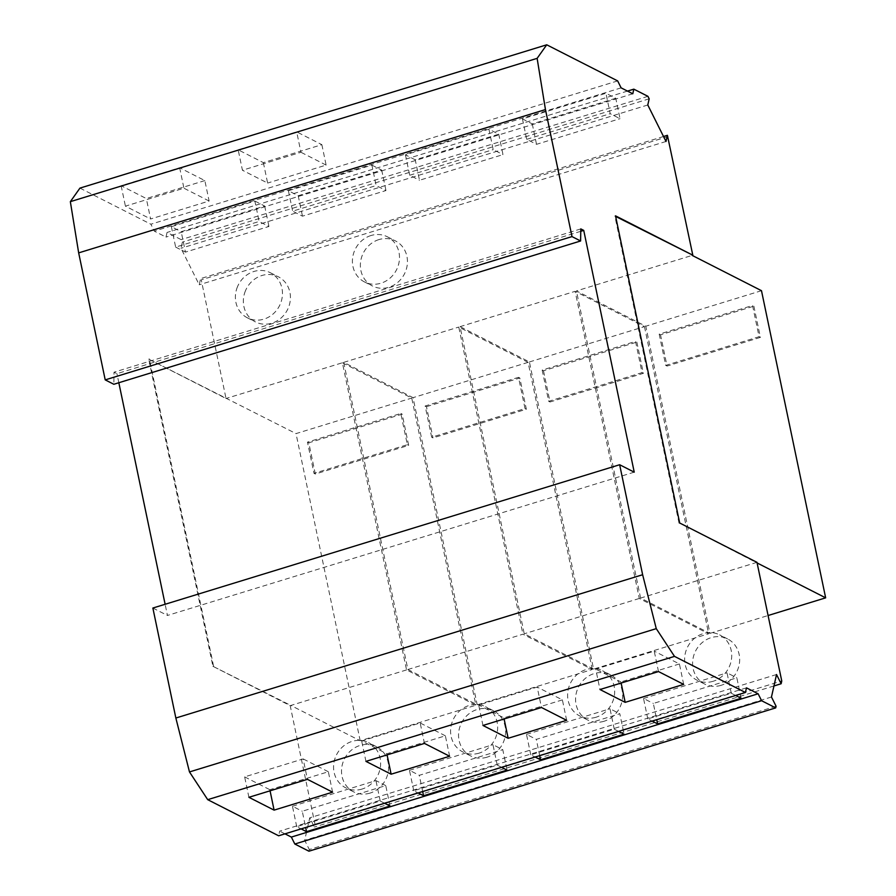 <?xml version="1.0" encoding="UTF-8"?>
<svg xmlns="http://www.w3.org/2000/svg" width="896" height="896" viewBox="0 0 896 896"><rect width="100%" height="100%" fill="white"/><g stroke="black" fill="none" stroke-linecap="round" stroke-linejoin="round"><path stroke-width="0.67" stroke-dasharray="4.48 3.36" d="M776.082 706.238L309.299 849.542L308.918 851.2M746.469 687.848L279.686 831.141L278.645 835.789M284.984 833.84L279.686 831.141M735.661 695.486L731.293 693.258L647.797 718.894L652.165 721.112M501.603 767.334L497.246 765.117L413.75 790.742L418.107 792.971M384.586 803.264L380.218 801.035L296.722 826.672L301.09 828.89M618.632 731.405L614.264 729.187L530.768 754.824L535.136 757.042M634.234 472.158L167.451 615.462L165.122 604.274M152.869 608.037L167.451 615.462M580.776 231.302L116.95 373.688L114.027 372.21L113.826 384.272M118.832 382.738L116.95 373.688M580.81 228.906L114.027 372.21M668.024 136.562L201.242 279.854L226.027 398.496L148.736 359.139L212.901 666.288L290.853 705.443L290.192 705.645L314.978 824.275L314.362 827.053L309.747 817.813L304.685 840.314L309.299 849.542M212.901 666.288L290.192 705.645M659.198 334.152L665.717 365.378L759.08 336.717L752.55 305.491L659.198 334.152L660.52 334.824L753.872 306.163L752.55 305.491M342.395 362.768L411.734 398.07L475.899 705.219L406.56 669.917L342.395 362.768L226.027 398.496M621.118 87.853L154.336 231.146L166.006 237.082L167.048 232.445L181.16 239.624L182.392 242.11L181.003 248.282L199.226 284.782L200.614 278.6L201.242 279.854M617.658 80.909L150.875 224.213L154.336 231.146M632.789 93.789L166.006 237.082M254.867 201.04L264.678 206.035L181.182 231.672L171.382 226.677L254.867 201.04L259.134 221.469L268.946 226.464L185.461 252.101L181.182 231.672M615.754 98.258L532.258 123.894L522.446 118.899L605.942 93.262L615.754 98.258L620.021 118.686L610.21 113.691L605.942 93.262M415.24 159.813L405.429 154.818L488.925 129.192L498.736 134.187L415.24 159.813L419.507 180.253L503.003 154.616L498.736 134.187M371.896 165.122L381.707 170.117L298.211 195.742L288.4 190.747L371.896 165.122L376.163 185.55L385.974 190.546L302.478 216.171L292.667 211.176L376.163 185.55M627.491 91.09L167.048 232.445M647.942 96.331L181.16 239.624M649.174 98.806L182.392 242.11M647.786 104.989L181.003 248.282M666.008 141.478L199.226 284.782M663.522 136.494L200.614 278.6M593.578 669.099L524.25 633.797L460.074 326.648L529.413 361.95L593.578 669.099L708.635 633.774L639.296 598.472L575.131 291.323L460.074 326.648M79.946 188.104L150.875 224.213M238.168 149.811L296.677 131.846L321.866 144.67L263.357 162.635L238.168 149.811L242.435 170.24L300.944 152.275L296.677 131.846M204.848 180.589L146.328 198.554L121.139 185.73L179.659 167.765L204.848 180.589L209.115 201.029L150.606 218.982L146.328 198.554M315.314 474.029L308.795 442.803L402.147 414.142L408.666 445.368L315.314 474.029L313.992 473.357L407.344 444.696L400.826 413.47L307.462 442.131L313.992 473.357M408.666 445.368L407.344 444.696M407.882 669.514L522.928 634.2L592.267 669.502L477.21 704.816L407.882 669.514L343.706 362.365L413.045 397.667L477.21 704.816M773.954 685.955L314.362 827.053M314.978 824.275L781.76 680.982M776.53 674.52L309.747 817.813M771.467 697.01L304.685 840.314M370.966 235.536A25.301 23.061 -63 0 0 352.666 257.555A25.301 23.061 -63 0 0 364.47 281.926A25.301 23.061 -63 0 0 380.934 283.214A25.301 23.061 -63 0 0 399.235 261.195A25.301 23.061 -63 0 0 387.43 236.824A25.301 23.061 -63 0 0 370.966 235.536M378.93 239.59A25.301 23.061 -63 0 0 360.618 261.61A25.301 23.061 -63 0 0 372.422 285.981A25.301 23.061 -63 0 0 388.886 287.258A25.301 23.061 -63 0 0 407.187 265.238A25.301 23.061 -63 0 0 395.382 240.867A25.301 23.061 -63 0 0 378.93 239.59M245.403 290.909A25.301 23.061 -63 0 0 255.405 321.899A25.301 23.061 -63 0 0 271.858 323.187A25.301 23.061 -63 0 0 290.17 301.168A25.301 23.061 -63 0 0 278.365 276.797A25.301 23.061 -63 0 0 261.901 275.509A25.301 23.061 -63 0 0 245.403 290.909M237.44 286.854A25.301 23.061 -63 0 0 247.442 317.856A25.301 23.061 -63 0 0 263.906 319.133A25.301 23.061 -63 0 0 282.218 297.114A25.301 23.061 -63 0 0 270.413 272.754A25.301 23.061 -63 0 0 253.949 271.466A25.301 23.061 -63 0 0 237.44 286.854M362.074 789.051A25.301 23.061 117 0 1 345.621 787.763A25.301 23.061 117 0 1 333.816 763.403A25.301 23.061 117 0 1 352.117 741.384A25.301 23.061 117 0 1 368.581 742.661A25.301 23.061 117 0 1 380.386 767.032A25.301 23.061 117 0 1 362.074 789.051M370.037 793.106A25.301 23.061 117 0 1 353.573 791.818A25.301 23.061 117 0 1 341.768 767.446A25.301 23.061 117 0 1 360.069 745.427A25.301 23.061 117 0 1 376.533 746.715A25.301 23.061 117 0 1 388.338 771.086A25.301 23.061 117 0 1 370.037 793.106M596.131 717.203A25.301 23.061 117 0 1 579.667 715.915A25.301 23.061 117 0 1 567.862 691.544A25.301 23.061 117 0 1 586.163 669.525A25.301 23.061 117 0 1 602.627 670.813A25.301 23.061 117 0 1 614.432 695.184A25.301 23.061 117 0 1 596.131 717.203M604.083 721.246A25.301 23.061 117 0 1 587.619 719.97A25.301 23.061 117 0 1 575.814 695.598A25.301 23.061 117 0 1 594.126 673.579A25.301 23.061 117 0 1 610.579 674.867A25.301 23.061 117 0 1 622.384 699.238A25.301 23.061 117 0 1 604.083 721.246M713.149 681.274A25.301 23.061 117 0 1 696.685 679.997A25.301 23.061 117 0 1 684.88 655.626A25.301 23.061 117 0 1 703.192 633.606A25.301 23.061 117 0 1 719.656 634.883A25.301 23.061 117 0 1 731.461 659.254A25.301 23.061 117 0 1 713.149 681.274M721.101 685.328A25.301 23.061 117 0 1 704.648 684.04A25.301 23.061 117 0 1 692.843 659.669A25.301 23.061 117 0 1 711.144 637.65A25.301 23.061 117 0 1 727.608 638.938A25.301 23.061 117 0 1 739.413 663.309A25.301 23.061 117 0 1 721.101 685.328M479.102 753.133A25.301 23.061 117 0 1 462.638 751.845A25.301 23.061 117 0 1 450.834 727.474A25.301 23.061 117 0 1 469.146 705.454A25.301 23.061 117 0 1 485.598 706.742A25.301 23.061 117 0 1 497.403 731.114A25.301 23.061 117 0 1 479.102 753.133M487.054 757.176A25.301 23.061 117 0 1 470.59 755.888A25.301 23.061 117 0 1 458.797 731.528A25.301 23.061 117 0 1 477.098 709.509A25.301 23.061 117 0 1 493.562 710.786A25.301 23.061 117 0 1 505.366 735.157A25.301 23.061 117 0 1 487.054 757.176M658.493 671.563L654.226 651.134L595.717 669.099L599.984 689.528M683.682 684.387L679.414 663.958L654.226 651.134M621.13 683.032L620.906 681.923L595.717 669.099M679.414 663.958L620.906 681.923M332.606 792.165L328.339 771.736L269.83 789.701L270.066 790.81M248.909 797.306L244.642 776.877L303.15 758.912L307.418 779.341M328.339 771.736L303.15 758.912M244.642 776.877L269.83 789.701M449.635 756.246L445.368 735.806L386.848 753.771L361.659 740.947L420.179 722.982L424.446 743.411M387.083 754.88L386.848 753.771M365.938 761.376L361.659 740.947M445.368 735.806L420.179 722.982M482.955 725.458L478.688 705.018L537.197 687.064L541.464 707.493M566.653 720.317L562.386 699.888L537.197 687.064M562.386 699.888L503.877 717.842L478.688 705.018M504.112 718.962L503.877 717.842M263.357 162.635L267.624 183.064L242.435 170.24M321.866 144.67L326.133 165.099L267.624 183.064M326.133 165.099L300.944 152.275M179.659 167.765L183.926 188.205L125.418 206.158L150.606 218.982M121.139 185.73L125.418 206.158M209.115 201.029L183.926 188.205M264.678 206.035L268.946 226.464M171.382 226.677L175.65 247.106L259.134 221.469M175.65 247.106L185.461 252.101M522.446 118.899L526.714 139.328L536.525 144.323L620.021 118.686M532.258 123.894L536.525 144.323M526.714 139.328L610.21 113.691M405.429 154.818L409.696 175.258L419.507 180.253M488.925 129.192L493.192 149.621L503.003 154.616M409.696 175.258L493.192 149.621M288.4 190.747L292.667 211.176M298.211 195.742L302.478 216.171M381.707 170.117L385.974 190.546M741.104 698.253L736.837 677.824L653.341 703.461L656.734 719.712M731.293 693.258L727.026 672.829L736.837 677.824M647.797 718.894L643.53 698.466L653.341 703.461M643.53 698.466L727.026 672.829M497.246 765.117L492.968 744.677L502.779 749.672L507.046 770.112M422.688 791.56L419.294 775.309L502.779 749.672M413.75 790.742L409.483 770.314L419.294 775.309M409.483 770.314L492.968 744.677M390.029 806.03L385.762 785.602L302.266 811.238L305.659 827.49M296.722 826.672L292.454 806.243L302.266 811.238M292.454 806.243L375.95 780.606L385.762 785.602M380.218 801.035L375.95 780.606M539.706 755.642L536.312 739.379L619.808 713.754L624.075 734.182M530.768 754.824L526.501 734.384L536.312 739.379M614.264 729.187L609.997 708.758L619.808 713.754M526.501 734.384L609.997 708.758M756.974 562.341L640.606 598.069L709.946 633.371L645.781 326.222L576.442 290.92L692.149 255.394M640.606 598.069L576.442 290.92M761.488 290.696L645.781 326.222M753.872 306.163L760.402 337.389L759.08 336.717M679.683 522.995L757.098 562.946M679.034 523.197L614.858 216.048L615.642 216.44M615.518 215.846L614.858 216.048M529.413 361.95L644.47 326.626L575.131 291.323M644.47 326.626L708.635 633.774M542.17 370.07L548.699 401.296L642.051 372.635L635.533 341.41L542.17 370.07L543.491 370.754L636.854 342.093L635.533 341.41M592.267 669.502L528.102 362.354L458.763 327.051L522.928 634.2M402.147 414.142L400.826 413.47M148.736 359.139L296.027 433.597L411.734 398.07M431.67 437.226L425.152 406L518.504 377.339L525.022 408.565L431.67 437.226L432.992 437.898L426.474 406.672L425.152 406M213.562 666.086L149.397 358.938M639.296 598.472L524.25 633.797M343.706 362.365L458.763 327.051M406.56 669.917L290.853 705.443L360.192 740.746L475.899 705.219M308.795 442.803L307.462 442.131M360.192 740.746L296.027 433.597M528.102 362.354L413.045 397.667M426.474 406.672L519.826 378.011L526.355 409.237L432.992 437.898M526.355 409.237L525.022 408.565M519.826 378.011L518.504 377.339M636.854 342.093L643.373 373.318L550.021 401.979L543.491 370.754M550.021 401.979L548.699 401.296M643.373 373.318L642.051 372.635M709.946 633.371L768.085 615.518M760.402 337.389L667.05 366.05L660.52 334.824M667.05 366.05L665.717 365.378M364.47 281.926L372.422 285.981M247.442 317.856L255.405 321.899M353.573 791.818L345.621 787.763M587.619 719.97L579.667 715.915M704.648 684.04L696.685 679.997M470.59 755.888L462.638 751.845M376.533 746.715L368.581 742.661M387.43 236.824L395.382 240.867M270.413 272.754L278.365 276.797M493.562 710.786L485.598 706.742M727.608 638.938L719.656 634.883M610.579 674.867L602.627 670.813"/><path stroke-width="1.34" d="M615.642 216.44L692.81 255.192L615.518 215.846L679.683 522.995L756.974 562.341L781.76 680.982L781.144 683.749L776.53 674.52L771.467 697.01L776.082 706.238L775.701 707.896L308.918 851.2L294.818 844.021L291.357 837.077L284.984 833.84M775.701 707.896L761.6 700.717L294.818 844.021M761.6 700.717L758.139 693.784L291.357 837.077M745.427 692.485L674.498 656.376L207.715 799.669L278.645 835.789L745.427 692.485L746.469 687.848L758.139 693.784M652.165 721.112L657.608 723.89L741.104 698.253L735.661 695.486M418.107 792.971L423.562 795.738L507.046 770.112L501.603 767.334M301.09 828.89L306.533 831.667L390.029 806.03L384.586 803.264M535.136 757.042L540.579 759.808L624.075 734.182L618.632 731.405M683.682 684.387L658.493 671.563L599.984 689.528L625.173 702.352L683.682 684.387M248.909 797.306L274.098 810.13L332.606 792.165L307.418 779.341L248.909 797.306M365.938 761.376L391.126 774.2L449.635 756.246L424.446 743.411L365.938 761.376M482.955 725.458L508.144 738.282L566.653 720.317L541.464 707.493L482.955 725.458M656.264 628.645L189.482 771.938L175.851 718.021L642.634 574.728L656.264 628.645L674.498 656.376M207.715 799.669L189.482 771.938M642.634 574.728L619.651 464.733L152.869 608.037L175.851 718.021M580.776 231.302L583.733 230.395L634.234 472.158L619.651 464.733M165.122 604.274L118.832 382.738M583.733 230.395L580.81 228.906L580.608 240.979L113.826 384.272L105.213 379.882L78.669 252.874L70.347 201.656L79.946 188.104L546.728 44.8L617.658 80.909L621.118 87.853L632.789 93.789L633.83 89.152L627.491 91.09M580.608 240.979L571.995 236.589L105.213 379.882M571.995 236.589L545.451 109.57L78.669 252.874M663.522 136.494L667.397 135.307L666.008 141.478L647.786 104.989L649.174 98.806L647.942 96.331L633.83 89.152M667.397 135.307L692.81 255.192M781.144 683.749L773.954 685.955M625.173 702.352L621.13 683.032M274.098 810.13L270.066 790.81M391.126 774.2L387.083 754.88M508.144 738.282L504.112 718.962M657.608 723.89L656.734 719.712M423.562 795.738L422.688 791.56M306.533 831.667L305.659 827.49M540.579 759.808L539.706 755.642M692.149 255.394L761.488 290.696L825.653 597.845L757.098 562.946M545.451 109.57L537.13 58.352L70.347 201.656M546.728 44.8L537.13 58.352M768.085 615.518L825.653 597.845"/></g></svg>
